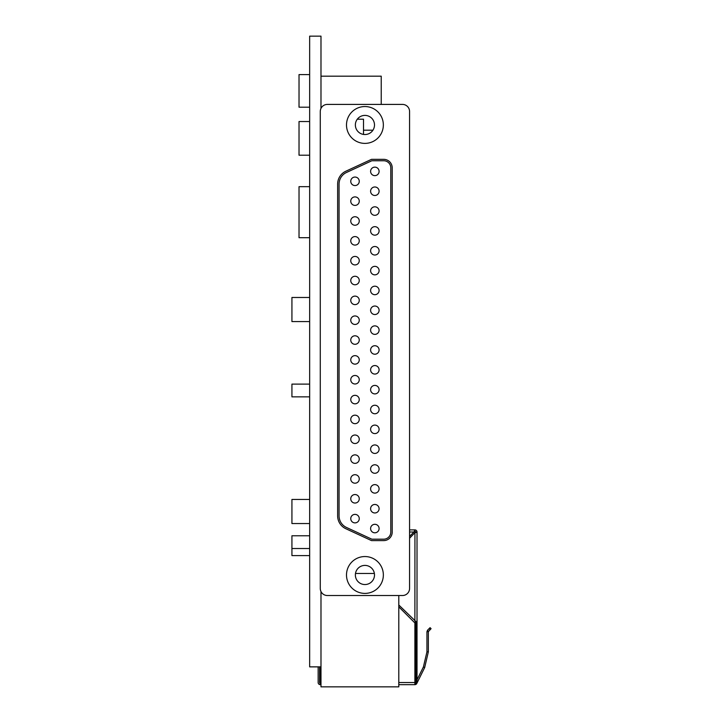 <?xml version="1.0" encoding="UTF-8"?>
<svg xmlns="http://www.w3.org/2000/svg" width="723" height="723" viewBox="0 0 723 723"><rect width="100%" height="100%" fill="white"/><g stroke="black" fill="none" stroke-linecap="round" stroke-linejoin="round"><path stroke-width="1.08" d="M350.754 459.105A4.248 4.248 0 0 0 355.002 463.362A4.248 4.248 0 0 0 359.259 459.105A4.248 4.248 0 0 0 355.002 454.857A4.248 4.248 0 0 0 350.754 459.105M350.754 439.259A4.248 4.248 0 0 0 355.002 443.515A4.248 4.248 0 0 0 359.259 439.259A4.248 4.248 0 0 0 355.002 435.011A4.248 4.248 0 0 0 350.754 439.259M350.754 419.421A4.248 4.248 0 0 0 355.002 423.669A4.248 4.248 0 0 0 359.259 419.421A4.248 4.248 0 0 0 355.002 415.165A4.248 4.248 0 0 0 350.754 419.421M350.754 399.575A4.248 4.248 0 0 0 355.002 403.832A4.248 4.248 0 0 0 359.259 399.575A4.248 4.248 0 0 0 355.002 395.327A4.248 4.248 0 0 0 350.754 399.575M370.601 488.875A4.248 4.248 0 0 0 374.848 493.122A4.248 4.248 0 0 0 379.096 488.875A4.248 4.248 0 0 0 374.848 484.618A4.248 4.248 0 0 0 370.601 488.875M370.601 508.712A4.248 4.248 0 0 0 374.848 512.969A4.248 4.248 0 0 0 379.096 508.712A4.248 4.248 0 0 0 374.848 504.464A4.248 4.248 0 0 0 370.601 508.712M370.601 528.558A4.248 4.248 0 0 0 374.848 532.806A4.248 4.248 0 0 0 379.096 528.558A4.248 4.248 0 0 0 374.848 524.302A4.248 4.248 0 0 0 370.601 528.558M350.754 379.738A4.248 4.248 0 0 0 355.002 383.985A4.248 4.248 0 0 0 359.259 379.738A4.248 4.248 0 0 0 355.002 375.481A4.248 4.248 0 0 0 350.754 379.738M350.754 340.045A4.248 4.248 0 0 0 355.002 344.302A4.248 4.248 0 0 0 359.259 340.045A4.248 4.248 0 0 0 355.002 335.797A4.248 4.248 0 0 0 350.754 340.045M350.754 518.635A4.248 4.248 0 0 0 355.002 522.883A4.248 4.248 0 0 0 359.259 518.635A4.248 4.248 0 0 0 355.002 514.378A4.248 4.248 0 0 0 350.754 518.635M350.754 498.789A4.248 4.248 0 0 0 355.002 503.045A4.248 4.248 0 0 0 359.259 498.789A4.248 4.248 0 0 0 355.002 494.541A4.248 4.248 0 0 0 350.754 498.789M350.754 478.951A4.248 4.248 0 0 0 355.002 483.199A4.248 4.248 0 0 0 359.259 478.951A4.248 4.248 0 0 0 355.002 474.695A4.248 4.248 0 0 0 350.754 478.951M350.754 320.208A4.248 4.248 0 0 0 355.002 324.455A4.248 4.248 0 0 0 359.259 320.208A4.248 4.248 0 0 0 355.002 315.951A4.248 4.248 0 0 0 350.754 320.208M350.754 300.361A4.248 4.248 0 0 0 355.002 304.618A4.248 4.248 0 0 0 359.259 300.361A4.248 4.248 0 0 0 355.002 296.114A4.248 4.248 0 0 0 350.754 300.361M350.754 280.524A4.248 4.248 0 0 0 355.002 284.772A4.248 4.248 0 0 0 359.259 280.524A4.248 4.248 0 0 0 355.002 276.267A4.248 4.248 0 0 0 350.754 280.524M350.754 260.678A4.248 4.248 0 0 0 355.002 264.925A4.248 4.248 0 0 0 359.259 260.678A4.248 4.248 0 0 0 355.002 256.421A4.248 4.248 0 0 0 350.754 260.678M350.754 359.891A4.248 4.248 0 0 0 355.002 364.139A4.248 4.248 0 0 0 359.259 359.891A4.248 4.248 0 0 0 355.002 355.644A4.248 4.248 0 0 0 350.754 359.891M370.601 330.131A4.248 4.248 0 0 0 374.848 334.378A4.248 4.248 0 0 0 379.096 330.131A4.248 4.248 0 0 0 374.848 325.874A4.248 4.248 0 0 0 370.601 330.131M370.601 310.284A4.248 4.248 0 0 0 374.848 314.532A4.248 4.248 0 0 0 379.096 310.284A4.248 4.248 0 0 0 374.848 306.028A4.248 4.248 0 0 0 370.601 310.284M370.601 290.438A4.248 4.248 0 0 0 374.848 294.695A4.248 4.248 0 0 0 379.096 290.438A4.248 4.248 0 0 0 374.848 286.191A4.248 4.248 0 0 0 370.601 290.438M370.601 270.601A4.248 4.248 0 0 0 374.848 274.848A4.248 4.248 0 0 0 379.096 270.601A4.248 4.248 0 0 0 374.848 266.344A4.248 4.248 0 0 0 370.601 270.601M370.601 250.754A4.248 4.248 0 0 0 374.848 255.011A4.248 4.248 0 0 0 379.096 250.754A4.248 4.248 0 0 0 374.848 246.507A4.248 4.248 0 0 0 370.601 250.754M370.601 230.908A4.248 4.248 0 0 0 374.848 235.165A4.248 4.248 0 0 0 379.096 230.908A4.248 4.248 0 0 0 374.848 226.661A4.248 4.248 0 0 0 370.601 230.908M370.601 211.071A4.248 4.248 0 0 0 374.848 215.318A4.248 4.248 0 0 0 379.096 211.071A4.248 4.248 0 0 0 374.848 206.814A4.248 4.248 0 0 0 370.601 211.071M370.601 191.224A4.248 4.248 0 0 0 374.848 195.481A4.248 4.248 0 0 0 379.096 191.224A4.248 4.248 0 0 0 374.848 186.977A4.248 4.248 0 0 0 370.601 191.224M370.601 171.387A4.248 4.248 0 0 0 374.848 175.635A4.248 4.248 0 0 0 379.096 171.387A4.248 4.248 0 0 0 374.848 167.13A4.248 4.248 0 0 0 370.601 171.387M370.601 369.815A4.248 4.248 0 0 0 374.848 374.062A4.248 4.248 0 0 0 379.096 369.815A4.248 4.248 0 0 0 374.848 365.558A4.248 4.248 0 0 0 370.601 369.815M370.601 389.652A4.248 4.248 0 0 0 374.848 393.908A4.248 4.248 0 0 0 379.096 389.652A4.248 4.248 0 0 0 374.848 385.404A4.248 4.248 0 0 0 370.601 389.652M370.601 409.498A4.248 4.248 0 0 0 374.848 413.755A4.248 4.248 0 0 0 379.096 409.498A4.248 4.248 0 0 0 374.848 405.251A4.248 4.248 0 0 0 370.601 409.498M370.601 429.345A4.248 4.248 0 0 0 374.848 433.592A4.248 4.248 0 0 0 379.096 429.345A4.248 4.248 0 0 0 374.848 425.088A4.248 4.248 0 0 0 370.601 429.345M370.601 449.182A4.248 4.248 0 0 0 374.848 453.438A4.248 4.248 0 0 0 379.096 449.182A4.248 4.248 0 0 0 374.848 444.934A4.248 4.248 0 0 0 370.601 449.182M370.601 469.028A4.248 4.248 0 0 0 374.848 473.276A4.248 4.248 0 0 0 379.096 469.028A4.248 4.248 0 0 0 374.848 464.772A4.248 4.248 0 0 0 370.601 469.028M350.754 240.831A4.248 4.248 0 0 0 355.002 245.088A4.248 4.248 0 0 0 359.259 240.831A4.248 4.248 0 0 0 355.002 236.584A4.248 4.248 0 0 0 350.754 240.831M350.754 220.994A4.248 4.248 0 0 0 355.002 225.242A4.248 4.248 0 0 0 359.259 220.994A4.248 4.248 0 0 0 355.002 216.737A4.248 4.248 0 0 0 350.754 220.994M350.754 201.148A4.248 4.248 0 0 0 355.002 205.404A4.248 4.248 0 0 0 359.259 201.148A4.248 4.248 0 0 0 355.002 196.9A4.248 4.248 0 0 0 350.754 201.148M350.754 181.301A4.248 4.248 0 0 0 355.002 185.558A4.248 4.248 0 0 0 359.259 181.301A4.248 4.248 0 0 0 355.002 177.054A4.248 4.248 0 0 0 350.754 181.301M370.601 349.968A4.248 4.248 0 0 0 374.848 354.225A4.248 4.248 0 0 0 379.096 349.968A4.248 4.248 0 0 0 374.848 345.721A4.248 4.248 0 0 0 370.601 349.968M374.496 574.975A9.571 9.571 0 0 1 364.925 584.545A9.571 9.571 0 0 1 355.364 574.975A9.571 9.571 0 0 1 364.925 565.404A9.571 9.571 0 0 1 374.496 574.975M374.496 124.962A9.571 9.571 0 0 1 364.925 134.532A9.571 9.571 0 0 1 355.364 124.962A9.571 9.571 0 0 1 364.925 115.4A9.571 9.571 0 0 1 374.496 124.962M346.498 574.975A18.427 18.427 0 0 1 364.925 556.547A18.427 18.427 0 0 1 383.353 574.975A18.427 18.427 0 0 1 364.925 593.402A18.427 18.427 0 0 1 346.498 574.975M346.498 124.962A18.427 18.427 0 0 1 364.925 106.543A18.427 18.427 0 0 1 383.353 124.962A18.427 18.427 0 0 1 364.925 143.389A18.427 18.427 0 0 1 346.498 124.962M327.365 104.41A7.085 7.085 0 0 0 320.28 111.505L320.28 588.441A7.085 7.085 0 0 0 327.365 595.526L402.485 595.526A7.085 7.085 0 0 0 409.57 588.441L409.57 111.505A7.085 7.085 0 0 0 402.485 104.41L327.365 104.41M337.641 515.87A14.171 14.171 0 0 0 345.865 528.739L371.523 540.605L383.705 540.605A8.504 8.504 0 0 0 392.209 532.101L392.209 167.844A8.504 8.504 0 0 0 383.705 159.34L371.523 159.34L345.865 171.206A14.171 14.171 0 0 0 337.641 184.067L337.641 515.87M346.462 172.49A12.752 12.752 0 0 0 339.06 184.067L339.06 515.87A12.752 12.752 0 0 0 346.462 527.447L371.839 539.186L383.705 539.186A7.085 7.085 0 0 0 390.791 532.101L390.791 167.844A7.085 7.085 0 0 0 383.705 160.75L371.839 160.75L346.462 172.49M409.57 112.21L409.57 529.887L414.885 529.887A2.124 2.124 0 0 1 417.017 532.011L415.571 532.011L409.57 538.246M398.798 595.526L398.798 686.85L320.985 686.85L320.985 666.868L309.652 666.868L309.652 36.15L320.985 36.15L320.985 108.414M374.369 573.466L355.481 573.466M414.885 683.244L416.303 682.53L416.303 622.015M416.791 683.479L424.663 667.609L416.791 683.479L414.885 684.663A2.124 2.124 0 0 0 417.017 682.53L417.017 622.015L415.598 622.015L414.885 621.084L416.394 622.015L398.798 604.997M416.303 682.53A0.705 0.705 0 0 1 415.598 683.244M409.57 532.011L413.963 532.011L414.885 531.333A0.705 0.705 0 0 1 415.598 532.011M424.663 667.609L428.35 651.866L426.941 651.866L423.398 666.977L424.663 667.609L428.35 651.866L428.35 631.676L426.941 631.676L426.941 651.866L423.398 666.977L417.017 679.837L417.017 625.793M414.939 532.86L414.885 621.084M416.927 532.011L415.029 532.86M417.017 622.015L417.017 532.011M414.885 531.333L414.885 529.887M319.575 666.868L319.575 682.53A0.705 0.705 0 0 0 320.28 683.244M398.798 684.663L414.885 684.663L414.885 622.937L398.798 606.85M320.28 666.868L320.28 684.663L320.985 684.663M414.044 531.965L414.885 529.968M320.28 684.663A2.124 2.124 0 0 1 318.156 682.53L318.156 666.868M409.57 536.403L414.044 531.866M430.095 629.643L429.091 628.639L430.068 627.672L431.071 628.676L428.35 631.676L427.555 630.176L426.941 631.676M429.091 628.639L427.555 630.176M309.652 107.194L299.024 107.194L299.024 74.596L309.652 74.596M309.652 186.67L299.024 186.67L299.024 237.695L309.652 237.695M309.652 121.545L299.024 121.545L299.024 155.21L309.652 155.21M363.506 134.424L363.506 119.205L357.289 119.205M320.985 591.531L320.985 666.868M372.941 130.194L363.506 130.194M381.229 104.41L381.229 76.186L320.985 76.186M309.652 499.448L291.929 499.448L291.929 523.542L309.652 523.542M309.652 535.77L291.929 535.77L291.929 555.607L309.652 555.607M291.929 548.522L309.652 548.522M309.652 396.864L291.929 396.864L291.929 384.112L309.652 384.112M309.652 297.478L291.929 297.478L291.929 321.572L309.652 321.572M398.798 682.53L415.598 682.53L415.598 622.015M320.985 682.53L320.28 682.53"/></g></svg>
